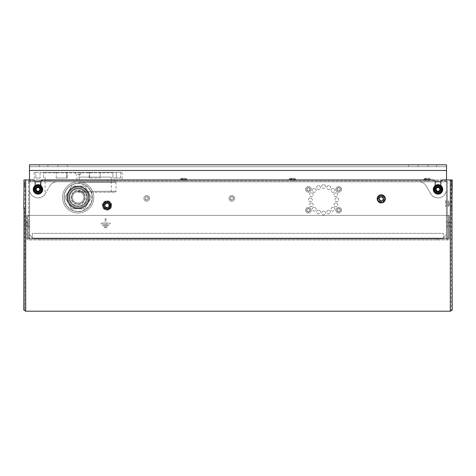 <?xml version="1.0" encoding="UTF-8"?>
<svg xmlns="http://www.w3.org/2000/svg" width="476" height="476" viewBox="0 0 476 476"><rect width="100%" height="100%" fill="white"/><g stroke="black" fill="none" stroke-linecap="round" stroke-linejoin="round"><path stroke-width="0.36" stroke-dasharray="2.38 1.78" d="M381.27 202.627A3.784 3.784 0 0 1 377.492 198.843A3.784 3.784 0 0 1 381.27 195.059A3.784 3.784 0 0 0 377.492 198.843A3.784 3.784 0 0 0 381.27 202.627A3.784 3.784 0 0 0 385.054 198.843A3.784 3.784 0 0 0 381.27 195.059A3.784 3.784 0 0 1 385.054 198.843A3.784 3.784 0 0 1 381.27 202.627M110.337 180.874L107.576 180.874L108.117 180.874L108.117 179.928L110.337 179.928L110.337 180.874L113.8 180.874L113.8 179.928L110.337 179.928M107.576 180.874L107.576 179.928M42.126 180.874L42.554 180.874L42.554 179.928L42.126 179.928L45.012 179.928L45.012 180.874L42.126 180.874L42.126 179.928M231.854 200.075A1.702 1.702 0 0 1 230.152 198.373A1.702 1.702 0 0 1 231.854 196.671A1.702 1.702 0 0 0 230.152 198.373A1.702 1.702 0 0 0 231.854 200.075A1.702 1.702 0 0 0 233.555 198.373A1.702 1.702 0 0 0 231.854 196.671A1.702 1.702 0 0 1 233.555 198.373A1.702 1.702 0 0 1 231.854 200.075M146.739 200.075A1.702 1.702 0 0 1 145.037 198.373A1.702 1.702 0 0 1 146.739 196.671A1.702 1.702 0 0 0 145.037 198.373A1.702 1.702 0 0 0 146.739 200.075A1.702 1.702 0 0 0 148.441 198.373A1.702 1.702 0 0 0 146.739 196.671A1.702 1.702 0 0 1 148.441 198.373A1.702 1.702 0 0 1 146.739 200.075M446.524 201.872L446.524 205.275L446.524 201.872L447.47 201.872L447.47 205.275L447.47 201.872M446.524 205.275L447.47 205.275M446.524 201.919L446.524 205.227L446.524 201.919L447.47 201.919L447.47 205.227L447.47 201.919M446.524 205.227L447.47 205.227M107.023 208.774A3.308 3.308 0 0 1 103.709 205.465A3.308 3.308 0 0 1 107.023 202.157A3.308 3.308 0 0 0 103.709 205.465A3.308 3.308 0 0 0 107.023 208.774A3.308 3.308 0 0 0 110.331 205.465A3.308 3.308 0 0 0 107.023 202.157A3.308 3.308 0 0 1 110.331 205.465A3.308 3.308 0 0 1 107.023 208.774M290.723 180.874L290.723 179.928L294.031 179.928L290.723 179.928L294.031 179.928L290.723 179.928L290.723 180.874L294.031 180.874L294.031 179.928L294.031 180.874L290.723 180.874M181.969 180.874L181.969 179.928L185.277 179.928L181.969 179.928L185.277 179.928L181.969 179.928L181.969 180.874L185.277 180.874L185.277 179.928L185.277 180.874L181.969 180.874M47.207 180.874L47.207 179.928L50.516 179.928L47.207 179.928L50.516 179.928L47.207 179.928L47.207 180.874L50.516 180.874L50.516 179.928L50.516 180.874L47.207 180.874M425.484 180.874L425.484 179.928L428.793 179.928L425.484 179.928L428.793 179.928L425.484 179.928L425.484 180.874L428.793 180.874L428.793 179.928L428.793 180.874L425.484 180.874M37.985 186.08A3.308 3.308 0 0 0 34.677 189.388A3.308 3.308 0 0 0 37.985 192.697A3.308 3.308 0 0 1 34.677 189.388A3.308 3.308 0 0 1 37.985 186.08A3.308 3.308 0 0 0 34.677 189.388A3.308 3.308 0 0 0 37.985 192.697A3.308 3.308 0 0 0 41.293 189.388A3.308 3.308 0 0 0 37.985 186.08A3.308 3.308 0 0 0 34.677 189.388A3.308 3.308 0 0 0 37.985 192.697A3.308 3.308 0 0 0 41.293 189.388A3.308 3.308 0 0 0 37.985 186.08A3.308 3.308 0 0 1 41.293 189.388A3.308 3.308 0 0 1 37.985 192.697A3.308 3.308 0 0 0 41.293 189.388A3.308 3.308 0 0 0 37.985 186.08M438.015 186.08A3.308 3.308 0 0 0 434.707 189.388A3.308 3.308 0 0 0 438.015 192.697A3.308 3.308 0 0 1 434.707 189.388A3.308 3.308 0 0 1 438.015 186.08A3.308 3.308 0 0 0 434.707 189.388A3.308 3.308 0 0 0 438.015 192.697A3.308 3.308 0 0 0 441.323 189.388A3.308 3.308 0 0 0 438.015 186.08A3.308 3.308 0 0 0 434.707 189.388A3.308 3.308 0 0 0 438.015 192.697A3.308 3.308 0 0 0 441.323 189.388A3.308 3.308 0 0 0 438.015 186.08A3.308 3.308 0 0 1 441.323 189.388A3.308 3.308 0 0 1 438.015 192.697A3.308 3.308 0 0 0 441.323 189.388A3.308 3.308 0 0 0 438.015 186.08M29.476 226.082L28.53 226.082L28.53 222.679L28.53 226.082L28.53 222.679L28.53 226.082L29.476 226.082L29.476 222.679L28.53 222.679L29.476 222.679L29.476 226.082M447.47 226.082L446.524 226.082L446.524 222.679L446.524 226.082L446.524 222.679L446.524 226.082L447.47 226.082L447.47 222.679L446.524 222.679L447.47 222.679L447.47 226.082M308.454 187.687A1.702 1.702 0 0 0 306.752 189.388A1.702 1.702 0 0 0 308.454 191.09A1.702 1.702 0 0 0 310.156 189.388A1.702 1.702 0 0 0 308.454 187.687A1.702 1.702 0 0 0 306.752 189.388A1.702 1.702 0 0 0 308.454 191.09A1.702 1.702 0 0 0 310.156 189.388A1.702 1.702 0 0 0 308.454 187.687M338.716 187.687A1.702 1.702 0 0 0 337.014 189.388A1.702 1.702 0 0 0 338.716 191.09A1.702 1.702 0 0 0 340.417 189.388A1.702 1.702 0 0 0 338.716 187.687A1.702 1.702 0 0 0 337.014 189.388A1.702 1.702 0 0 0 338.716 191.09A1.702 1.702 0 0 0 340.417 189.388A1.702 1.702 0 0 0 338.716 187.687M338.716 208.488A1.702 1.702 0 0 0 337.014 210.19A1.702 1.702 0 0 0 338.716 211.897A1.702 1.702 0 0 0 340.417 210.19A1.702 1.702 0 0 0 338.716 208.488A1.702 1.702 0 0 0 337.014 210.19A1.702 1.702 0 0 0 338.716 211.897A1.702 1.702 0 0 0 340.417 210.19A1.702 1.702 0 0 0 338.716 208.488M308.454 208.488A1.702 1.702 0 0 0 306.752 210.19A1.702 1.702 0 0 0 308.454 211.897A1.702 1.702 0 0 0 310.156 210.19A1.702 1.702 0 0 0 308.454 208.488A1.702 1.702 0 0 0 306.752 210.19A1.702 1.702 0 0 0 308.454 211.897A1.702 1.702 0 0 0 310.156 210.19A1.702 1.702 0 0 0 308.454 208.488M328.654 210.13A1.892 1.892 0 0 0 326.762 212.022A1.892 1.892 0 0 0 328.654 213.914A1.892 1.892 0 0 0 330.546 212.022A1.892 1.892 0 0 0 328.654 210.13A1.892 1.892 0 0 0 326.762 212.022A1.892 1.892 0 0 0 328.654 213.914A1.892 1.892 0 0 0 330.546 212.022A1.892 1.892 0 0 0 328.654 210.13M332.95 207.262A1.892 1.892 0 0 0 331.058 209.154A1.892 1.892 0 0 0 332.95 211.041A1.892 1.892 0 0 0 334.836 209.154A1.892 1.892 0 0 0 332.95 207.262A1.892 1.892 0 0 0 331.058 209.154A1.892 1.892 0 0 0 332.95 211.041A1.892 1.892 0 0 0 334.836 209.154A1.892 1.892 0 0 0 332.95 207.262M335.818 202.966A1.892 1.892 0 0 0 333.926 204.858A1.892 1.892 0 0 0 335.818 206.751A1.892 1.892 0 0 0 337.71 204.858A1.892 1.892 0 0 0 335.818 202.966A1.892 1.892 0 0 0 333.926 204.858A1.892 1.892 0 0 0 335.818 206.751A1.892 1.892 0 0 0 337.71 204.858A1.892 1.892 0 0 0 335.818 202.966M336.824 197.897A1.892 1.892 0 0 0 334.931 199.789A1.892 1.892 0 0 0 336.824 201.681A1.892 1.892 0 0 0 338.716 199.789A1.892 1.892 0 0 0 336.824 197.897A1.892 1.892 0 0 0 334.931 199.789A1.892 1.892 0 0 0 336.824 201.681A1.892 1.892 0 0 0 338.716 199.789A1.892 1.892 0 0 0 336.824 197.897M335.818 192.834A1.892 1.892 0 0 0 333.926 194.726A1.892 1.892 0 0 0 335.818 196.612A1.892 1.892 0 0 0 337.71 194.726A1.892 1.892 0 0 0 335.818 192.834A1.892 1.892 0 0 0 333.926 194.726A1.892 1.892 0 0 0 335.818 196.612A1.892 1.892 0 0 0 337.71 194.726A1.892 1.892 0 0 0 335.818 192.834M332.95 188.538A1.892 1.892 0 0 0 331.058 190.43A1.892 1.892 0 0 0 332.95 192.322A1.892 1.892 0 0 0 334.836 190.43A1.892 1.892 0 0 0 332.95 188.538A1.892 1.892 0 0 0 331.058 190.43A1.892 1.892 0 0 0 332.95 192.322A1.892 1.892 0 0 0 334.836 190.43A1.892 1.892 0 0 0 332.95 188.538M328.654 185.664A1.892 1.892 0 0 0 326.762 187.556A1.892 1.892 0 0 0 328.654 189.448A1.892 1.892 0 0 0 330.546 187.556A1.892 1.892 0 0 0 328.654 185.664A1.892 1.892 0 0 0 326.762 187.556A1.892 1.892 0 0 0 328.654 189.448A1.892 1.892 0 0 0 330.546 187.556A1.892 1.892 0 0 0 328.654 185.664M318.521 210.13A1.892 1.892 0 0 0 316.629 212.022A1.892 1.892 0 0 0 318.521 213.914A1.892 1.892 0 0 0 320.407 212.022A1.892 1.892 0 0 0 318.521 210.13A1.892 1.892 0 0 0 316.629 212.022A1.892 1.892 0 0 0 318.521 213.914A1.892 1.892 0 0 0 320.407 212.022A1.892 1.892 0 0 0 318.521 210.13M314.225 207.262A1.892 1.892 0 0 0 312.333 209.154A1.892 1.892 0 0 0 314.225 211.041A1.892 1.892 0 0 0 316.118 209.154A1.892 1.892 0 0 0 314.225 207.262A1.892 1.892 0 0 0 312.333 209.154A1.892 1.892 0 0 0 314.225 211.041A1.892 1.892 0 0 0 316.118 209.154A1.892 1.892 0 0 0 314.225 207.262M311.352 202.966A1.892 1.892 0 0 0 309.459 204.858A1.892 1.892 0 0 0 311.352 206.751A1.892 1.892 0 0 0 313.244 204.858A1.892 1.892 0 0 0 311.352 202.966A1.892 1.892 0 0 0 309.459 204.858A1.892 1.892 0 0 0 311.352 206.751A1.892 1.892 0 0 0 313.244 204.858A1.892 1.892 0 0 0 311.352 202.966M323.585 211.136A1.892 1.892 0 0 0 321.693 213.028A1.892 1.892 0 0 0 323.585 214.92A1.892 1.892 0 0 0 325.477 213.028A1.892 1.892 0 0 0 323.585 211.136A1.892 1.892 0 0 0 321.693 213.028A1.892 1.892 0 0 0 323.585 214.92A1.892 1.892 0 0 0 325.477 213.028A1.892 1.892 0 0 0 323.585 211.136M323.585 184.658A1.892 1.892 0 0 0 321.693 186.55A1.892 1.892 0 0 0 323.585 188.442A1.892 1.892 0 0 0 325.477 186.55A1.892 1.892 0 0 0 323.585 184.658A1.892 1.892 0 0 0 321.693 186.55A1.892 1.892 0 0 0 323.585 188.442A1.892 1.892 0 0 0 325.477 186.55A1.892 1.892 0 0 0 323.585 184.658M318.521 185.664A1.892 1.892 0 0 0 316.629 187.556A1.892 1.892 0 0 0 318.521 189.448A1.892 1.892 0 0 0 320.407 187.556A1.892 1.892 0 0 0 318.521 185.664A1.892 1.892 0 0 0 316.629 187.556A1.892 1.892 0 0 0 318.521 189.448A1.892 1.892 0 0 0 320.407 187.556A1.892 1.892 0 0 0 318.521 185.664M314.225 188.538A1.892 1.892 0 0 0 312.333 190.43A1.892 1.892 0 0 0 314.225 192.322A1.892 1.892 0 0 0 316.118 190.43A1.892 1.892 0 0 0 314.225 188.538A1.892 1.892 0 0 0 312.333 190.43A1.892 1.892 0 0 0 314.225 192.322A1.892 1.892 0 0 0 316.118 190.43A1.892 1.892 0 0 0 314.225 188.538M311.352 192.834A1.892 1.892 0 0 0 309.459 194.726A1.892 1.892 0 0 0 311.352 196.612A1.892 1.892 0 0 0 313.244 194.726A1.892 1.892 0 0 0 311.352 192.834A1.892 1.892 0 0 0 309.459 194.726A1.892 1.892 0 0 0 311.352 196.612A1.892 1.892 0 0 0 313.244 194.726A1.892 1.892 0 0 0 311.352 192.834M310.346 197.897A1.892 1.892 0 0 0 308.454 199.789A1.892 1.892 0 0 0 310.346 201.681A1.892 1.892 0 0 0 312.238 199.789A1.892 1.892 0 0 0 310.346 197.897A1.892 1.892 0 0 0 308.454 199.789A1.892 1.892 0 0 0 310.346 201.681A1.892 1.892 0 0 0 312.238 199.789A1.892 1.892 0 0 0 310.346 197.897M39.407 180.874L116.953 180.874L39.407 180.874L39.407 179.928L116.953 179.928L39.407 179.928M116.953 180.874L116.953 179.928M78.177 211.612A14.185 14.185 0 0 1 63.992 197.427A14.185 14.185 0 0 1 78.177 183.242A14.185 14.185 0 0 0 63.992 197.427A14.185 14.185 0 0 0 78.177 211.612A14.185 14.185 0 0 0 92.362 197.427A14.185 14.185 0 0 0 78.177 183.242A14.185 14.185 0 0 1 92.362 197.427A14.185 14.185 0 0 1 78.177 211.612M29.476 181.82L28.53 181.82A1.892 1.892 0 0 1 30.422 179.928A1.892 1.892 0 0 0 28.53 181.82L29.476 181.82L28.53 181.82L28.53 234.781L28.53 181.82L29.476 181.82A0.946 0.946 0 0 1 30.422 180.874A0.946 0.946 0 0 0 29.476 181.82L29.476 234.781L28.53 234.781L29.476 234.781L29.476 181.82M435.177 185.604L435.177 189.388A2.838 2.838 0 0 0 438.015 192.227A2.838 2.838 0 0 0 440.853 189.388A2.838 2.838 0 0 0 438.015 186.55A2.838 2.838 0 0 0 435.177 189.388A2.838 2.838 0 0 1 438.015 186.55A2.838 2.838 0 0 1 440.853 189.388A2.838 2.838 0 0 0 438.015 186.55A2.838 2.838 0 0 0 435.177 189.388A2.838 2.838 0 0 0 438.015 192.227A2.838 2.838 0 0 0 440.853 189.388A2.838 2.838 0 0 0 438.015 186.55A2.838 2.838 0 0 0 435.177 189.388A2.838 2.838 0 0 0 438.015 192.227A2.838 2.838 0 0 0 440.853 189.388A2.838 2.838 0 0 1 438.015 192.227A2.838 2.838 0 0 1 435.177 189.388A2.838 2.838 0 0 0 438.015 192.227A2.838 2.838 0 0 0 440.853 189.388L440.853 181.82L446.428 181.82L445.578 181.82L446.428 181.82L446.428 234.781L442.65 238.565L446.428 234.781L446.428 181.82L446.428 234.781L446.428 181.82L445.578 181.82L445.578 179.928L445.578 180.874A0.946 0.946 0 0 1 446.524 181.82A0.946 0.946 0 0 0 445.578 180.874L445.578 181.82L29.572 181.82L30.422 181.82L29.572 181.82L29.572 234.781L33.35 238.565L442.65 238.565L446.428 234.781L442.65 238.565L33.35 238.565L442.65 238.565L33.35 238.565L29.572 234.781L29.572 181.82L29.572 234.781L33.35 238.565L29.572 234.781L29.572 181.82L30.422 181.82L30.422 179.928L445.578 179.928A1.892 1.892 0 0 1 447.47 181.82L446.524 181.82L447.47 181.82A1.892 1.892 0 0 0 445.578 179.928L30.422 179.928L30.422 181.82L30.422 180.874L445.578 180.874L30.422 180.874L30.422 179.928L30.422 181.82L35.147 181.82L35.147 189.388A2.838 2.838 0 0 0 37.985 192.227A2.838 2.838 0 0 0 40.823 189.388A2.838 2.838 0 0 1 37.985 192.227A2.838 2.838 0 0 1 35.147 189.388A2.838 2.838 0 0 0 37.985 192.227A2.838 2.838 0 0 0 40.823 189.388A2.838 2.838 0 0 0 37.985 186.55A2.838 2.838 0 0 0 35.147 189.388A2.838 2.838 0 0 0 37.985 192.227A2.838 2.838 0 0 0 40.823 189.388A2.838 2.838 0 0 0 37.985 186.55A2.838 2.838 0 0 0 35.147 189.388A2.838 2.838 0 0 1 37.985 186.55A2.838 2.838 0 0 1 40.823 189.388A2.838 2.838 0 0 0 37.985 186.55A2.838 2.838 0 0 0 35.147 189.388A2.838 2.838 0 0 0 37.985 192.227A2.838 2.838 0 0 0 40.823 189.388L40.823 185.604M42.554 179.928L46.017 179.928L46.017 180.874L42.554 180.874M46.017 180.874L48.784 180.874L48.237 180.874L48.237 179.928L45.012 179.928M45.012 180.874L48.237 180.874M113.8 179.928L111.348 179.928L111.348 180.874L113.8 180.874M111.348 180.874L108.117 180.874M48.237 179.928L46.017 179.928M108.117 179.928L111.348 179.928M446.524 181.82L447.47 181.82L447.47 234.781L447.47 181.82L446.524 181.82L446.524 234.781L447.47 234.781L446.524 234.781L446.524 181.82M28.53 234.781L28.53 238.565L28.53 234.781M29.476 238.565L29.476 234.781L29.476 238.565L28.53 238.565L29.476 238.565M447.47 238.565L447.47 234.781L447.47 238.565L446.524 238.565L446.524 234.781L446.524 238.565L447.47 238.565M26.638 222.679L27.584 222.679L27.584 226.082L27.584 222.679L27.584 226.082L27.584 222.679L26.638 222.679L26.638 226.082L27.584 226.082L26.638 226.082L26.638 222.679M448.416 222.679L449.362 222.679L449.362 226.082L449.362 222.679L449.362 226.082L449.362 222.679L448.416 222.679L448.416 226.082L449.362 226.082L448.416 226.082L448.416 222.679M27.679 215.396L448.321 215.396L448.321 238.089L448.321 215.396L448.321 238.089L447.47 238.089L447.47 239.035A0.946 0.946 0 0 0 448.416 238.089L449.362 238.089A1.892 1.892 0 0 1 447.47 239.981A1.892 1.892 0 0 0 449.362 238.089L448.416 238.089L449.362 238.089L449.362 215.396L448.416 215.396L448.416 238.089L449.362 238.089L449.362 215.396L448.416 215.396L448.416 238.089A0.946 0.946 0 0 1 447.47 239.035L447.47 239.981L28.53 239.981A1.892 1.892 0 0 1 26.638 238.089L27.584 238.089L26.638 238.089A1.892 1.892 0 0 0 28.53 239.981L447.47 239.981L447.47 238.089L447.47 239.981L447.47 239.035L28.53 239.035L447.47 239.035L447.47 238.089L28.53 238.089L28.53 239.035A0.946 0.946 0 0 1 27.584 238.089L26.638 238.089L26.638 215.396L26.638 238.089L27.584 238.089A0.946 0.946 0 0 0 28.53 239.035L28.53 238.089L447.47 238.089L27.679 238.089L27.679 215.396L27.679 238.089L28.53 238.089L27.679 238.089L27.679 215.396L448.321 215.396L27.679 215.396L27.679 238.089L448.321 238.089L447.47 238.089L448.321 238.089L448.321 215.396L27.679 215.396M104.655 226.743A0.47 0.47 0 0 0 104.184 227.213A0.47 0.47 0 0 0 104.655 227.689L106.547 227.689A0.47 0.47 0 0 0 107.023 227.213A0.47 0.47 0 0 0 106.547 226.743L104.655 226.743A0.47 0.47 0 0 0 104.184 227.213A0.47 0.47 0 0 0 104.655 227.689L106.547 227.689A0.47 0.47 0 0 0 107.023 227.213A0.47 0.47 0 0 0 106.547 226.743L104.655 226.743M107.969 225.797A0.47 0.47 0 0 0 108.439 225.326A0.47 0.47 0 0 0 107.969 224.85L103.238 224.85A0.47 0.47 0 0 0 102.768 225.326A0.47 0.47 0 0 0 103.238 225.797L107.969 225.797L103.238 225.797A0.47 0.47 0 0 1 102.768 225.326A0.47 0.47 0 0 1 103.238 224.85L107.969 224.85A0.47 0.47 0 0 1 108.439 225.326A0.47 0.47 0 0 1 107.969 225.797M105.131 218.704L105.131 222.488A0.47 0.47 0 0 1 104.655 222.958L101.346 222.958A0.47 0.47 0 0 0 100.876 223.434A0.47 0.47 0 0 0 101.346 223.904L109.861 223.904A0.47 0.47 0 0 0 110.331 223.434A0.47 0.47 0 0 0 109.861 222.958L106.547 222.958A0.47 0.47 0 0 1 106.077 222.488L106.077 218.704A0.47 0.47 0 0 0 105.601 218.228A0.47 0.47 0 0 0 105.131 218.704L105.131 222.488A0.47 0.47 0 0 1 104.655 222.958L101.346 222.958A0.47 0.47 0 0 0 100.876 223.434A0.47 0.47 0 0 0 101.346 223.904L109.861 223.904A0.47 0.47 0 0 0 110.331 223.434A0.47 0.47 0 0 0 109.861 222.958L106.547 222.958A0.47 0.47 0 0 1 106.077 222.488L106.077 218.704A0.47 0.47 0 0 0 105.601 218.228A0.47 0.47 0 0 0 105.131 218.704M38.461 239.981L437.539 239.981L38.461 239.981L38.461 239.035L437.539 239.035L38.461 239.035L38.461 239.981M437.539 239.981L437.539 239.035L437.539 239.981M27.584 215.396L27.584 238.089L27.584 215.396L26.638 215.396L27.584 215.396M43.661 166.689L47.915 166.689L43.661 166.689M43.661 164.797L47.915 164.797L43.661 164.797M432.339 166.689L428.085 166.689L432.339 166.689M432.339 164.797L428.085 164.797L432.339 164.797M45.357 193.643A8.508 8.508 0 0 1 37.985 197.897A8.508 8.508 0 0 0 45.357 193.643L49.724 186.08L45.357 193.643A8.508 8.508 0 0 1 29.476 189.388A8.508 8.508 0 0 0 45.357 193.643L49.724 186.08A8.508 8.508 0 0 1 57.096 181.82L418.904 181.82L57.096 181.82A8.508 8.508 0 0 0 49.724 186.08L45.357 193.643M426.276 186.08L430.643 193.643L426.276 186.08A8.508 8.508 0 0 0 418.904 181.82A8.508 8.508 0 0 1 426.276 186.08A8.508 8.508 0 0 0 418.904 181.82L57.096 181.82A8.508 8.508 0 0 0 49.724 186.08A8.508 8.508 0 0 1 57.096 181.82L418.904 181.82A8.508 8.508 0 0 1 426.276 186.08L430.643 193.643A8.508 8.508 0 0 0 438.015 197.897A8.508 8.508 0 0 1 430.643 193.643L426.276 186.08M446.524 189.388A8.508 8.508 0 0 1 438.015 197.897A8.508 8.508 0 0 0 446.524 189.388L446.524 166.689L29.476 166.689L446.524 166.689L446.524 164.797L29.476 164.797L29.476 170.473L29.476 166.689L29.476 170.473L446.524 170.473L29.476 170.473L446.524 170.473L446.524 189.388A8.508 8.508 0 0 1 430.643 193.643A8.508 8.508 0 0 0 446.524 189.388L446.524 179.928L446.524 189.388M29.476 189.388L29.476 170.473L29.476 189.388A8.508 8.508 0 0 0 37.985 197.897A8.508 8.508 0 0 1 29.476 189.388L29.476 179.928L29.476 189.388M67.3 164.797L57.846 164.797L57.846 166.689L418.154 166.689L418.154 164.797L67.3 164.797L418.154 164.797L418.154 166.689L57.846 166.689L57.846 164.797L67.3 164.797L67.3 166.689L67.3 164.797M446.524 166.689L446.524 170.473L446.524 166.689M24.746 186.08L24.746 183.242L24.746 186.08L23.8 186.08L23.8 183.242L23.8 186.08M24.746 183.242L23.8 183.242M452.2 186.08L452.2 183.242L452.2 186.08L451.254 186.08L451.254 183.242L451.254 186.08M452.2 183.242L451.254 183.242M35.147 185.604L35.147 189.388A2.838 2.838 0 0 0 37.985 192.227A2.838 2.838 0 0 0 40.823 189.388L40.823 181.82A1.892 1.892 0 0 1 42.715 179.928L433.285 179.928A1.892 1.892 0 0 1 435.177 181.82L435.177 189.388A2.838 2.838 0 0 0 438.015 192.227A2.838 2.838 0 0 0 440.853 189.388L440.853 185.604M440.853 181.82A1.892 1.892 0 0 1 442.745 179.928L450.308 179.928L450.308 311.203L25.692 311.203L25.692 179.928L33.255 179.928A1.892 1.892 0 0 1 35.147 181.82M23.8 208.304L24.746 208.304L24.746 310.072L24.871 208.304L24.871 179.928L23.8 179.928L23.8 310.072L24.746 310.072L25.692 311.203M25.692 179.928L24.871 179.928M451.254 257.296L452.2 257.296L452.2 179.928L451.254 179.928L451.254 310.072L451.254 179.928L451.944 179.928L450.308 179.928M452.2 257.296L452.2 310.072L451.254 310.072L450.308 311.203M451.129 179.928L451.129 208.304L451.944 208.304L451.129 208.304M451.254 208.304L452.2 208.304M32.308 239.035L32.308 233.365L443.692 233.365L32.308 233.365L32.308 239.035L443.692 239.035L443.692 233.365L443.692 239.035L32.308 239.035M76.166 187.217A10.401 10.401 0 0 0 67.973 199.438A10.401 10.401 0 0 0 80.188 207.631A10.401 10.401 0 0 0 88.381 195.416A10.401 10.401 0 0 0 76.166 187.217A10.401 10.401 0 0 0 67.973 199.438A10.401 10.401 0 0 0 80.188 207.631A10.401 10.401 0 0 0 88.381 195.416A10.401 10.401 0 0 0 76.166 187.217M80.004 206.703A9.455 9.455 0 0 0 87.459 195.6A9.455 9.455 0 0 0 76.35 188.145A9.455 9.455 0 0 0 68.901 199.254A9.455 9.455 0 0 0 80.004 206.703M76.535 189.073A8.508 8.508 0 0 1 86.531 195.779A8.508 8.508 0 0 1 79.819 205.775A8.508 8.508 0 0 0 86.531 195.779A8.508 8.508 0 0 0 76.535 189.073A8.508 8.508 0 0 0 69.829 199.069A8.508 8.508 0 0 0 79.819 205.775A8.508 8.508 0 0 1 69.829 199.069A8.508 8.508 0 0 1 76.535 189.073A8.508 8.508 0 0 0 69.829 199.069A8.508 8.508 0 0 0 79.819 205.775A8.508 8.508 0 0 0 86.531 195.779A8.508 8.508 0 0 0 76.535 189.073M80.367 208.559A11.347 11.347 0 0 1 67.045 199.617A11.347 11.347 0 0 1 75.987 186.289A11.347 11.347 0 0 0 67.045 199.617A11.347 11.347 0 0 0 80.367 208.559A11.347 11.347 0 0 0 89.309 195.231A11.347 11.347 0 0 0 75.987 186.289A11.347 11.347 0 0 1 89.309 195.231A11.347 11.347 0 0 1 80.367 208.559M75.482 183.742A13.947 13.947 0 0 0 64.492 200.122A13.947 13.947 0 0 0 80.872 211.112A13.947 13.947 0 0 0 91.862 194.732A13.947 13.947 0 0 0 75.482 183.742A13.947 13.947 0 0 0 64.492 200.122A13.947 13.947 0 0 0 80.872 211.112A13.947 13.947 0 0 0 91.862 194.732A13.947 13.947 0 0 0 75.482 183.742M75.166 182.118A15.607 15.607 0 0 0 62.868 200.438A15.607 15.607 0 0 0 81.194 212.736A15.607 15.607 0 0 0 93.486 194.41A15.607 15.607 0 0 0 75.166 182.118A15.607 15.607 0 0 0 62.868 200.438A15.607 15.607 0 0 0 81.194 212.736A15.607 15.607 0 0 0 93.486 194.41A15.607 15.607 0 0 0 75.166 182.118M79.272 202.99A5.676 5.676 0 0 0 83.746 196.332A5.676 5.676 0 0 0 77.082 191.858A5.676 5.676 0 0 0 72.608 198.522A5.676 5.676 0 0 0 79.272 202.99A5.676 5.676 0 0 0 83.746 196.332A5.676 5.676 0 0 0 77.082 191.858A5.676 5.676 0 0 0 72.608 198.522A5.676 5.676 0 0 0 79.272 202.99M66.729 178.042L66.729 172.366L89.625 172.366L66.729 172.366L67.134 172.366L66.729 172.366L66.729 178.042L56.245 178.042L66.729 178.042M61.458 172.366L67.134 172.366L61.458 172.366M61.458 178.042L67.134 178.042L56.245 178.042L56.245 172.366L40.061 172.366L56.245 172.366L56.245 178.042L61.458 178.042M100.109 178.042L100.109 172.366L116.293 172.366L116.293 178.042L116.293 172.366L100.109 172.366L100.109 178.042L89.22 178.042L89.625 178.042L89.625 172.366L89.625 178.042L89.22 178.042L100.109 178.042M94.897 172.366L89.22 172.366L94.897 172.366M120.636 178.042L120.636 172.366L122.154 172.366L120.636 172.366L120.636 178.042L112.871 178.042L112.871 172.366L120.636 172.366L112.871 172.366L112.871 178.042L120.636 178.042M44.131 172.836L112.223 172.836L44.131 172.836L44.131 172.366L112.223 172.366L44.131 172.366M112.223 172.836L112.223 172.366M78.177 192.227L115.061 192.227L78.177 192.227M78.177 191.281L116.007 191.281L78.177 191.281M78.177 174.258L80.777 174.258L78.177 174.258M78.177 174.49L79.361 174.49L78.177 174.49M78.177 179.928L122.154 179.928L78.177 179.928M78.177 177.096L111.277 177.096L78.177 177.096M78.177 182.296L116.007 182.296L78.177 182.296M35.718 172.366L43.489 172.366L34.201 172.366L35.718 172.366L35.718 178.042L40.061 178.042L35.718 178.042L35.718 172.366M40.061 172.366L40.061 178.042L40.061 172.366M40.061 178.042L35.718 178.042L40.061 178.042M86.358 192.703A9.449 9.449 0 0 0 73.453 189.246A9.449 9.449 0 0 0 69.996 202.151A9.455 9.455 0 0 0 82.907 205.614A9.455 9.455 0 0 0 86.37 192.697A9.455 9.455 0 0 0 73.447 189.234A9.455 9.455 0 0 0 69.99 202.157A9.449 9.449 0 0 0 82.901 205.608A9.449 9.449 0 0 0 86.358 192.703A9.455 9.455 0 0 0 73.447 189.234A9.455 9.455 0 0 0 69.99 202.157A9.455 9.455 0 0 1 73.447 189.234A9.455 9.455 0 0 1 86.37 192.697A9.455 9.455 0 0 1 82.907 205.614A9.455 9.455 0 0 1 69.99 202.157A9.455 9.455 0 0 0 82.907 205.614A9.455 9.455 0 0 0 86.37 192.697A9.455 9.455 0 0 0 73.447 189.234A9.455 9.455 0 0 0 69.99 202.157A9.455 9.455 0 0 0 82.907 205.614A9.455 9.455 0 0 0 86.37 192.697M70.603 201.8A8.746 8.746 0 0 1 73.804 189.853A8.746 8.746 0 0 1 85.751 193.054A8.746 8.746 0 0 0 73.804 189.853A8.746 8.746 0 0 0 70.603 201.8A8.746 8.746 0 0 0 82.55 205.001A8.746 8.746 0 0 0 85.751 193.054A8.746 8.746 0 0 1 82.55 205.001A8.746 8.746 0 0 1 70.603 201.8M83.615 206.846A10.877 10.877 0 0 1 68.758 202.865A10.877 10.877 0 0 1 72.739 188.008A10.877 10.877 0 0 1 87.596 191.989A10.877 10.877 0 0 1 83.615 206.846A10.877 10.877 0 0 1 68.758 202.865A10.877 10.877 0 0 1 72.739 188.008A10.877 10.877 0 0 1 87.596 191.989A10.877 10.877 0 0 1 83.615 206.846A10.877 10.877 0 0 1 68.758 202.865A10.877 10.877 0 0 1 72.739 188.008A10.877 10.877 0 0 1 87.596 191.989A10.877 10.877 0 0 1 83.615 206.846M71.626 208.774L84.728 208.774L71.626 208.774L65.075 197.427L71.626 208.774L84.728 208.774L91.279 197.427L84.728 208.774L91.279 197.427L84.728 186.08L91.279 197.427L84.728 186.08L71.626 186.08L65.075 197.427L71.626 186.08L84.728 186.08L71.626 186.08L65.075 197.427L71.626 208.774L84.728 208.774L91.279 197.427L84.728 186.08L71.626 186.08L65.075 197.427L71.626 208.774M70.805 201.681A8.508 8.508 0 0 1 73.923 190.055A8.508 8.508 0 0 1 85.549 193.173A8.508 8.508 0 0 0 73.923 190.055A8.508 8.508 0 0 0 70.805 201.681A8.508 8.508 0 0 0 82.431 204.799A8.508 8.508 0 0 0 85.549 193.173A8.508 8.508 0 0 1 82.431 204.799A8.508 8.508 0 0 1 70.805 201.681A8.508 8.508 0 0 1 73.923 190.055A8.508 8.508 0 0 1 85.549 193.173A8.508 8.508 0 0 1 82.431 204.799A8.508 8.508 0 0 1 70.805 201.681M72.447 200.735A6.622 6.622 0 0 1 74.869 191.691A6.622 6.622 0 0 1 83.913 194.119A6.622 6.622 0 0 1 81.485 203.157A6.622 6.622 0 0 1 72.447 200.735A6.622 6.622 0 0 0 81.485 203.157A6.622 6.622 0 0 0 83.913 194.119A6.622 6.622 0 0 0 74.869 191.691A6.622 6.622 0 0 0 72.447 200.735M84.317 193.881A7.092 7.092 0 0 1 81.723 203.567A7.092 7.092 0 0 1 72.037 200.973A7.092 7.092 0 0 1 74.631 191.281A7.092 7.092 0 0 1 84.317 193.881M436.706 191.358A2.362 2.362 0 0 1 436.046 188.079A2.362 2.362 0 0 1 439.324 187.419A2.362 2.362 0 0 0 436.046 188.079A2.362 2.362 0 0 0 436.706 191.358A2.362 2.362 0 0 0 439.985 190.697A2.362 2.362 0 0 0 439.324 187.419A2.362 2.362 0 0 1 439.985 190.697A2.362 2.362 0 0 1 436.706 191.358M438.932 188.008A1.654 1.654 0 0 0 436.635 188.472A1.654 1.654 0 0 0 437.099 190.769A1.654 1.654 0 0 0 439.396 190.305A1.654 1.654 0 0 0 438.932 188.008M435.79 192.738A4.016 4.016 0 0 1 434.665 187.163A4.016 4.016 0 0 1 440.24 186.039A4.016 4.016 0 0 1 441.365 191.608A4.016 4.016 0 0 1 435.79 192.738M438.854 191.084L438.854 191.084A1.892 1.892 0 0 0 439.062 187.812M437.17 187.693A1.892 1.892 0 0 0 436.129 189.269M436.641 191.31A2.362 2.362 0 0 0 439.943 190.757A2.362 2.362 0 0 0 439.384 187.461A2.362 2.362 0 0 1 439.943 190.757A2.362 2.362 0 0 1 436.641 191.31A2.362 2.362 0 0 1 436.087 188.014A2.362 2.362 0 0 1 439.384 187.461A2.362 2.362 0 0 0 436.087 188.014A2.362 2.362 0 0 0 436.641 191.31M438.973 188.038A1.654 1.654 0 0 1 439.36 190.346A1.654 1.654 0 0 1 437.057 190.733A1.654 1.654 0 0 1 436.665 188.425A1.654 1.654 0 0 1 438.973 188.038M435.683 192.661A4.016 4.016 0 0 0 441.288 191.721A4.016 4.016 0 0 0 440.348 186.116A4.016 4.016 0 0 0 434.743 187.056A4.016 4.016 0 0 0 435.683 192.661A4.016 4.016 0 0 0 441.288 191.721A4.016 4.016 0 0 0 440.348 186.116A4.016 4.016 0 0 0 434.743 187.056A4.016 4.016 0 0 0 435.683 192.661M435.957 192.274A3.546 3.546 0 0 0 440.901 191.447A3.546 3.546 0 0 0 440.074 186.497A3.546 3.546 0 0 0 435.123 187.33A3.546 3.546 0 0 0 435.957 192.274M436.028 190.293L436.236 188.121L438.223 187.211L439.11 187.847A1.892 1.892 0 0 0 436.129 189.21A1.892 1.892 0 0 0 436.92 190.93L436.028 190.293L436.236 188.121L438.223 187.211L440.002 188.478L439.794 190.656L437.807 191.56L436.92 190.93A1.892 1.892 0 0 1 436.474 188.288A1.892 1.892 0 0 1 439.11 187.847L440.002 188.478L439.794 190.656L437.807 191.56L436.028 190.293M439.36 187.502A2.315 2.315 0 0 0 436.129 188.044A2.315 2.315 0 0 0 436.67 191.275A2.315 2.315 0 0 0 439.901 190.733A2.315 2.315 0 0 0 439.36 187.502M438.801 191.108A1.892 1.892 0 0 0 439.11 187.847A1.892 1.892 0 0 1 439.556 190.483A1.892 1.892 0 0 1 436.92 190.93A1.892 1.892 0 0 0 438.801 191.108M40.026 190.584A2.362 2.362 0 0 1 36.789 191.423A2.362 2.362 0 0 1 35.95 188.187A2.362 2.362 0 0 0 36.789 191.423A2.362 2.362 0 0 0 40.026 190.584A2.362 2.362 0 0 0 39.187 187.348A2.362 2.362 0 0 0 35.95 188.187A2.362 2.362 0 0 1 39.187 187.348A2.362 2.362 0 0 1 40.026 190.584M36.557 188.55A1.654 1.654 0 0 0 37.146 190.816A1.654 1.654 0 0 0 39.413 190.227A1.654 1.654 0 0 0 38.824 187.96A1.654 1.654 0 0 0 36.557 188.55M41.448 191.423A4.016 4.016 0 0 1 35.95 192.851A4.016 4.016 0 0 1 34.522 187.348A4.016 4.016 0 0 1 40.026 185.926A4.016 4.016 0 0 1 41.448 191.423M39.633 188.454L39.633 188.454A1.892 1.892 0 0 0 38.003 187.496M36.343 190.317A1.892 1.892 0 0 0 37.967 191.281M36.337 191.084A2.362 2.362 0 0 0 39.681 191.031A2.362 2.362 0 0 0 39.633 187.693A2.362 2.362 0 0 1 39.681 191.031A2.362 2.362 0 0 1 36.337 191.084A2.362 2.362 0 0 1 36.289 187.74A2.362 2.362 0 0 1 39.633 187.693A2.362 2.362 0 0 0 36.289 187.74A2.362 2.362 0 0 0 36.337 191.084M39.139 188.198A1.654 1.654 0 0 1 39.175 190.537A1.654 1.654 0 0 1 36.831 190.573A1.654 1.654 0 0 1 36.795 188.234A1.654 1.654 0 0 1 39.139 188.198M35.188 192.274A4.016 4.016 0 0 0 40.871 192.185A4.016 4.016 0 0 0 40.781 186.503A4.016 4.016 0 0 0 35.099 186.586A4.016 4.016 0 0 0 35.188 192.274A4.016 4.016 0 0 0 40.871 192.185A4.016 4.016 0 0 0 40.781 186.503A4.016 4.016 0 0 0 35.099 186.586A4.016 4.016 0 0 0 35.188 192.274M35.516 191.935A3.546 3.546 0 0 0 40.531 191.858A3.546 3.546 0 0 0 40.454 186.842A3.546 3.546 0 0 0 35.438 186.919A3.546 3.546 0 0 0 35.516 191.935M35.884 189.983L36.42 187.865L38.52 187.27L39.3 188.032A1.892 1.892 0 0 0 36.152 188.924A1.892 1.892 0 0 0 36.67 190.745L35.884 189.983L36.42 187.865L38.52 187.27L40.085 188.788L39.556 190.906L37.449 191.507L36.67 190.745A1.892 1.892 0 0 1 36.628 188.068A1.892 1.892 0 0 1 39.3 188.032L40.085 188.788L39.556 190.906L37.449 191.507L35.884 189.983M39.597 187.722A2.315 2.315 0 0 0 36.325 187.776A2.315 2.315 0 0 0 36.372 191.049A2.315 2.315 0 0 0 39.651 191.001A2.315 2.315 0 0 0 39.597 187.722M38.502 191.209A1.892 1.892 0 0 0 39.3 188.032A1.892 1.892 0 0 1 39.341 190.703A1.892 1.892 0 0 1 36.67 190.745A1.892 1.892 0 0 0 38.502 191.209M379.902 200.771A2.362 2.362 0 0 0 383.198 200.218A2.362 2.362 0 0 0 382.644 196.921A2.362 2.362 0 0 1 383.198 200.218A2.362 2.362 0 0 1 379.902 200.771A2.362 2.362 0 0 1 379.348 197.475A2.362 2.362 0 0 1 382.644 196.921A2.362 2.362 0 0 0 379.348 197.475A2.362 2.362 0 0 0 379.902 200.771M382.234 197.498A1.654 1.654 0 0 1 382.621 199.807A1.654 1.654 0 0 1 380.312 200.194A1.654 1.654 0 0 1 379.925 197.885A1.654 1.654 0 0 1 382.234 197.498M378.944 202.116A4.016 4.016 0 0 0 384.548 201.175A4.016 4.016 0 0 0 383.602 195.571A4.016 4.016 0 0 0 377.998 196.511A4.016 4.016 0 0 0 378.944 202.116A4.016 4.016 0 0 0 384.548 201.175A4.016 4.016 0 0 0 383.602 195.571A4.016 4.016 0 0 0 377.998 196.511A4.016 4.016 0 0 0 378.944 202.116M379.217 201.735A3.546 3.546 0 0 0 384.162 200.902A3.546 3.546 0 0 0 383.329 195.957A3.546 3.546 0 0 0 378.384 196.784A3.546 3.546 0 0 0 379.217 201.735M379.289 199.753L379.491 197.576L381.478 196.671L382.371 197.302A1.892 1.892 0 0 0 379.39 198.665A1.892 1.892 0 0 0 380.175 200.384L379.289 199.753L379.491 197.576L381.478 196.671L383.257 197.939L383.049 200.11L381.068 201.021L380.175 200.384A1.892 1.892 0 0 1 379.735 197.748A1.892 1.892 0 0 1 382.371 197.302L383.257 197.939L383.049 200.11L381.068 201.021L379.289 199.753M382.615 196.957A2.315 2.315 0 0 0 379.384 197.498A2.315 2.315 0 0 0 379.931 200.729A2.315 2.315 0 0 0 383.162 200.188A2.315 2.315 0 0 0 382.615 196.957M382.061 200.563A1.892 1.892 0 0 0 382.371 197.302A1.892 1.892 0 0 1 382.811 199.944A1.892 1.892 0 0 1 380.175 200.384A1.892 1.892 0 0 0 382.061 200.563M108.242 204.02A1.892 1.892 0 0 0 105.577 204.24A1.892 1.892 0 0 0 107.659 207.244A1.892 1.892 0 0 0 108.242 204.02L109.075 204.728L108.689 206.876L106.63 207.613L104.964 206.203L105.357 204.049L107.409 203.317L108.242 204.02A1.892 1.892 0 0 1 108.463 206.685A1.892 1.892 0 0 1 105.797 206.905L104.964 206.203L105.357 204.049L107.409 203.317L109.075 204.728L108.689 206.876L106.63 207.613L105.797 206.905A1.892 1.892 0 0 1 105.577 204.24A1.892 1.892 0 0 1 108.242 204.02A1.892 1.892 0 0 0 105.16 205.126A1.892 1.892 0 0 0 108.463 206.685A1.892 1.892 0 0 0 108.242 204.02M105.493 207.268A2.362 2.362 0 0 1 105.22 203.936A2.362 2.362 0 0 1 108.552 203.663A2.362 2.362 0 0 0 105.22 203.936A2.362 2.362 0 0 0 105.493 207.268A2.362 2.362 0 0 0 108.826 206.995A2.362 2.362 0 0 0 108.552 203.663A2.362 2.362 0 0 1 108.826 206.995A2.362 2.362 0 0 1 105.493 207.268M109.623 202.395A4.016 4.016 0 0 0 103.952 202.865A4.016 4.016 0 0 0 104.422 208.53A4.016 4.016 0 0 0 110.087 208.066A4.016 4.016 0 0 0 109.623 202.395A4.016 4.016 0 0 0 103.952 202.865A4.016 4.016 0 0 0 104.422 208.53A4.016 4.016 0 0 0 110.087 208.066A4.016 4.016 0 0 0 109.623 202.395M109.313 202.758A3.546 3.546 0 0 0 104.315 203.169A3.546 3.546 0 0 0 104.726 208.167A3.546 3.546 0 0 0 109.724 207.756A3.546 3.546 0 0 0 109.313 202.758M105.523 207.233A2.315 2.315 0 0 0 108.79 206.965A2.315 2.315 0 0 0 108.522 203.698A2.315 2.315 0 0 0 105.255 203.966A2.315 2.315 0 0 0 105.523 207.233M425.247 179.928L429.031 179.928L425.247 179.928L425.247 179.268L429.031 179.268L425.247 179.268M429.031 179.928L429.031 179.268M423.83 179.928L430.447 179.928L423.83 179.928L423.83 179.268L430.447 179.268L423.83 179.268M430.447 179.928L430.447 179.268M181.731 179.928L181.731 179.268L185.515 179.268L181.731 179.268L185.515 179.268L181.731 179.268L181.731 179.928L185.515 179.928L185.515 179.268L185.515 179.928L181.731 179.928M186.931 179.928L180.315 179.928L180.315 179.268L186.931 179.268L180.315 179.268L186.931 179.268L180.315 179.268L180.315 179.928L186.931 179.928L186.931 179.268L186.931 179.928L180.315 179.928L186.931 179.928M38.437 186.586A2.838 2.838 0 0 0 35.182 188.936A2.838 2.838 0 0 0 37.539 192.191A2.838 2.838 0 0 0 40.787 189.835A2.838 2.838 0 0 0 38.437 186.586A2.838 2.838 0 0 0 35.182 188.936A2.838 2.838 0 0 0 37.539 192.191A2.838 2.838 0 0 0 40.787 189.835A2.838 2.838 0 0 0 38.437 186.586M37.235 194.053A4.73 4.73 0 0 0 42.656 190.138A4.73 4.73 0 0 0 38.734 184.718A4.73 4.73 0 0 0 33.314 188.639A4.73 4.73 0 0 0 37.235 194.053M435.219 188.901A2.838 2.838 0 0 0 437.527 192.185A2.838 2.838 0 0 0 440.812 189.876A2.838 2.838 0 0 0 438.503 186.592A2.838 2.838 0 0 0 435.219 188.901A2.838 2.838 0 0 0 437.527 192.185A2.838 2.838 0 0 0 440.812 189.876A2.838 2.838 0 0 0 438.503 186.592A2.838 2.838 0 0 0 435.219 188.901M442.674 190.198A4.73 4.73 0 0 0 438.824 184.73A4.73 4.73 0 0 0 433.356 188.579A4.73 4.73 0 0 0 437.206 194.047A4.73 4.73 0 0 0 442.674 190.198M106.332 208.214A2.838 2.838 0 0 1 104.268 204.775A2.838 2.838 0 0 1 107.713 202.711A2.838 2.838 0 0 1 109.772 206.156A2.838 2.838 0 0 1 106.332 208.214A2.838 2.838 0 0 1 104.268 204.775A2.838 2.838 0 0 1 107.713 202.711A2.838 2.838 0 0 1 109.772 206.156A2.838 2.838 0 0 1 106.332 208.214M108.171 200.878A4.73 4.73 0 0 1 111.61 206.614A4.73 4.73 0 0 1 105.874 210.053A4.73 4.73 0 0 1 102.435 204.317A4.73 4.73 0 0 1 108.171 200.878A4.73 4.73 0 0 1 111.61 206.614A4.73 4.73 0 0 1 105.874 210.053A4.73 4.73 0 0 1 102.435 204.317A4.73 4.73 0 0 1 108.171 200.878M182.391 179.268L186.461 179.268L182.391 179.268M182.391 178.321L185.134 178.321L182.82 178.321L182.82 179.268L182.82 178.321L182.046 178.321L186.461 178.321L180.785 178.321L181.891 178.321L181.891 179.268L181.891 178.321L182.665 178.321L182.665 179.268L182.665 178.321L182.112 178.321L185.134 178.321L182.046 178.321L182.046 179.268L182.046 178.321L186.461 178.321L182.391 178.321M428.102 179.268L424.3 179.268L428.102 179.268M425.913 178.321L429.977 178.321L425.014 178.321L428.65 178.321L425.627 178.321L425.913 179.268M425.014 178.321L425.014 179.268M424.889 178.321L424.889 179.268M426.032 178.321L426.032 179.268M109.349 204.835A2.41 2.41 0 0 0 105.523 203.573A2.41 2.41 0 0 0 105.874 207.584A2.41 2.41 0 0 0 109.421 205.68L110.563 205.68A3.546 3.546 0 0 1 105.303 208.565A3.546 3.546 0 0 1 104.952 202.58A3.546 3.546 0 0 1 110.509 204.835L109.349 204.835L109.421 205.245L110.563 205.245L110.509 204.835M109.421 205.68L109.349 206.096A2.41 2.41 0 0 1 105.523 207.357A2.41 2.41 0 0 1 105.874 203.341A2.41 2.41 0 0 1 109.421 205.245M110.563 205.68L110.509 206.096A3.546 3.546 0 0 1 104.952 208.345A3.546 3.546 0 0 1 105.303 202.359A3.546 3.546 0 0 1 110.563 205.245M110.509 206.096L109.349 206.096M447.47 222.869L447.47 225.939L447.47 222.869M449.362 222.869L449.362 225.939L449.362 222.869M446.524 221.632L446.524 227.213L446.524 221.632M447.47 221.632L447.47 227.213L447.47 221.632M449.362 223.66L449.362 227.213L449.362 223.66M28.53 223.559L28.53 225.939L28.53 223.559M26.638 223.559L26.638 225.939L26.638 223.559M29.476 222.887L29.476 227.213L29.476 222.887M28.53 222.887L28.53 227.213L28.53 222.887M26.638 221.965L26.638 227.213L26.638 221.965M310.013 189.406A1.559 1.559 0 0 1 308.436 190.947A1.559 1.559 0 0 1 306.895 189.371A1.559 1.559 0 0 1 308.472 187.83A1.559 1.559 0 0 1 310.013 189.406A1.559 1.559 0 0 1 308.436 190.947A1.559 1.559 0 0 1 306.895 189.371A1.559 1.559 0 0 1 308.472 187.83A1.559 1.559 0 0 1 310.013 189.406M311.292 189.424A2.838 2.838 0 0 1 308.418 192.227A2.838 2.838 0 0 1 305.616 189.353A2.838 2.838 0 0 1 308.49 186.55A2.838 2.838 0 0 1 311.292 189.424A2.838 2.838 0 0 1 308.418 192.227A2.838 2.838 0 0 1 305.616 189.353A2.838 2.838 0 0 1 308.49 186.55A2.838 2.838 0 0 1 311.292 189.424M308.418 192.227A2.838 2.838 0 0 1 305.616 189.353A2.838 2.838 0 0 1 308.49 186.55A2.838 2.838 0 0 1 311.292 189.424A2.838 2.838 0 0 1 308.418 192.227M310.013 210.214A1.559 1.559 0 0 1 308.436 211.755A1.559 1.559 0 0 1 306.895 210.172A1.559 1.559 0 0 1 308.472 208.631A1.559 1.559 0 0 1 310.013 210.214A1.559 1.559 0 0 1 308.436 211.755A1.559 1.559 0 0 1 306.895 210.172A1.559 1.559 0 0 1 308.472 208.631A1.559 1.559 0 0 1 310.013 210.214M311.292 210.225A2.838 2.838 0 0 1 308.418 213.028A2.838 2.838 0 0 1 305.616 210.16A2.838 2.838 0 0 1 308.49 207.357A2.838 2.838 0 0 1 311.292 210.225A2.838 2.838 0 0 1 308.418 213.028A2.838 2.838 0 0 1 305.616 210.16A2.838 2.838 0 0 1 308.49 207.357A2.838 2.838 0 0 1 311.292 210.225M308.418 213.028A2.838 2.838 0 0 1 305.616 210.16A2.838 2.838 0 0 1 308.49 207.357A2.838 2.838 0 0 1 311.292 210.225A2.838 2.838 0 0 1 308.418 213.028M340.275 210.214A1.559 1.559 0 0 1 338.698 211.755A1.559 1.559 0 0 1 337.157 210.172A1.559 1.559 0 0 1 338.733 208.631A1.559 1.559 0 0 1 340.275 210.214A1.559 1.559 0 0 1 338.698 211.755A1.559 1.559 0 0 1 337.157 210.172A1.559 1.559 0 0 1 338.733 208.631A1.559 1.559 0 0 1 340.275 210.214M341.554 210.225A2.838 2.838 0 0 1 338.68 213.028A2.838 2.838 0 0 1 335.877 210.16A2.838 2.838 0 0 1 338.751 207.357A2.838 2.838 0 0 1 341.554 210.225A2.838 2.838 0 0 1 338.68 213.028A2.838 2.838 0 0 1 335.877 210.16A2.838 2.838 0 0 1 338.751 207.357A2.838 2.838 0 0 1 341.554 210.225M338.68 213.028A2.838 2.838 0 0 1 335.877 210.16A2.838 2.838 0 0 1 338.751 207.357A2.838 2.838 0 0 1 341.554 210.225A2.838 2.838 0 0 1 338.68 213.028M340.275 189.406A1.559 1.559 0 0 1 338.698 190.947A1.559 1.559 0 0 1 337.157 189.371A1.559 1.559 0 0 1 338.733 187.83A1.559 1.559 0 0 1 340.275 189.406A1.559 1.559 0 0 1 338.698 190.947A1.559 1.559 0 0 1 337.157 189.371A1.559 1.559 0 0 1 338.733 187.83A1.559 1.559 0 0 1 340.275 189.406M341.554 189.424A2.838 2.838 0 0 1 338.68 192.227A2.838 2.838 0 0 1 335.877 189.353A2.838 2.838 0 0 1 338.751 186.55A2.838 2.838 0 0 1 341.554 189.424A2.838 2.838 0 0 1 338.68 192.227A2.838 2.838 0 0 1 335.877 189.353A2.838 2.838 0 0 1 338.751 186.55A2.838 2.838 0 0 1 341.554 189.424M338.68 192.227A2.838 2.838 0 0 1 335.877 189.353A2.838 2.838 0 0 1 338.751 186.55A2.838 2.838 0 0 1 341.554 189.424A2.838 2.838 0 0 1 338.68 192.227M446.524 202.062L446.524 205.132L446.524 202.062M448.416 202.062L448.416 205.132L448.416 202.062M445.578 200.824L445.578 206.411L445.578 200.824M446.524 200.824L446.524 206.411L446.524 200.824M448.416 202.859L448.416 206.411L448.416 202.859M233.413 198.391A1.559 1.559 0 0 1 231.836 199.932A1.559 1.559 0 0 1 230.295 198.349A1.559 1.559 0 0 1 231.871 196.814A1.559 1.559 0 0 1 233.413 198.391A1.559 1.559 0 0 1 231.836 199.932A1.559 1.559 0 0 1 230.295 198.349A1.559 1.559 0 0 1 231.871 196.814A1.559 1.559 0 0 1 233.413 198.391M234.692 198.409A2.838 2.838 0 0 1 231.818 201.211A2.838 2.838 0 0 1 229.015 198.337A2.838 2.838 0 0 1 231.889 195.535A2.838 2.838 0 0 1 234.692 198.409A2.838 2.838 0 0 1 231.818 201.211A2.838 2.838 0 0 1 229.015 198.337A2.838 2.838 0 0 1 231.889 195.535A2.838 2.838 0 0 1 234.692 198.409M231.818 201.211A2.838 2.838 0 0 1 229.015 198.337A2.838 2.838 0 0 1 231.889 195.535A2.838 2.838 0 0 1 234.692 198.409A2.838 2.838 0 0 1 231.818 201.211M148.298 198.391A1.559 1.559 0 0 1 146.721 199.932A1.559 1.559 0 0 1 145.18 198.349A1.559 1.559 0 0 1 146.763 196.814A1.559 1.559 0 0 1 148.298 198.391A1.559 1.559 0 0 1 146.721 199.932A1.559 1.559 0 0 1 145.18 198.349A1.559 1.559 0 0 1 146.763 196.814A1.559 1.559 0 0 1 148.298 198.391M149.577 198.409A2.838 2.838 0 0 1 146.703 201.211A2.838 2.838 0 0 1 143.901 198.337A2.838 2.838 0 0 1 146.775 195.535A2.838 2.838 0 0 1 149.577 198.409A2.838 2.838 0 0 1 146.703 201.211A2.838 2.838 0 0 1 143.901 198.337A2.838 2.838 0 0 1 146.775 195.535A2.838 2.838 0 0 1 149.577 198.409M146.703 201.211A2.838 2.838 0 0 1 143.901 198.337A2.838 2.838 0 0 1 146.775 195.535A2.838 2.838 0 0 1 149.577 198.409A2.838 2.838 0 0 1 146.703 201.211M40.24 191.81A3.308 3.308 0 0 1 35.563 191.644A3.308 3.308 0 0 1 35.73 186.967A3.308 3.308 0 0 1 40.406 187.127A3.308 3.308 0 0 1 40.24 191.81A3.308 3.308 0 0 0 40.406 187.127A3.308 3.308 0 0 0 35.73 186.967A3.308 3.308 0 0 0 35.563 191.644A3.308 3.308 0 0 0 40.24 191.81A3.308 3.308 0 0 0 40.406 187.127A3.308 3.308 0 0 0 35.73 186.967A3.308 3.308 0 0 0 35.563 191.644A3.308 3.308 0 0 0 40.24 191.81A3.308 3.308 0 0 0 40.406 187.127A3.308 3.308 0 0 0 35.73 186.967A3.308 3.308 0 0 0 35.563 191.644A3.308 3.308 0 0 0 40.24 191.81M40.888 192.5A4.254 4.254 0 0 0 41.097 186.485A4.254 4.254 0 0 0 35.081 186.277A4.254 4.254 0 0 0 34.873 192.292A4.254 4.254 0 0 0 40.888 192.5A4.254 4.254 0 0 0 41.097 186.485A4.254 4.254 0 0 0 35.081 186.277A4.254 4.254 0 0 0 34.873 192.292A4.254 4.254 0 0 0 40.888 192.5A4.254 4.254 0 0 0 41.097 186.485A4.254 4.254 0 0 0 35.081 186.277A4.254 4.254 0 0 0 34.873 192.292A4.254 4.254 0 0 0 40.888 192.5A4.254 4.254 0 0 0 41.097 186.485A4.254 4.254 0 0 0 35.081 186.277A4.254 4.254 0 0 0 34.873 192.292A4.254 4.254 0 0 0 40.888 192.5M36.051 187.312A2.838 2.838 0 0 1 40.061 187.455A2.838 2.838 0 0 1 39.919 191.465A2.838 2.838 0 0 1 35.908 191.322A2.838 2.838 0 0 1 36.051 187.312M39.597 191.114A2.362 2.362 0 0 1 36.253 191.001A2.362 2.362 0 0 1 36.372 187.657A2.362 2.362 0 0 1 39.716 187.776A2.362 2.362 0 0 1 39.597 191.114M36.694 188.002A1.892 1.892 0 0 0 36.604 190.68A1.892 1.892 0 0 0 39.276 190.769A1.892 1.892 0 0 0 39.371 188.097A1.892 1.892 0 0 0 36.694 188.002A1.892 1.892 0 0 0 36.604 190.68A1.892 1.892 0 0 0 39.276 190.769A1.892 1.892 0 0 0 39.371 188.097A1.892 1.892 0 0 0 36.694 188.002M440.27 191.81A3.308 3.308 0 0 1 435.594 191.644A3.308 3.308 0 0 1 435.76 186.967A3.308 3.308 0 0 1 440.437 187.127A3.308 3.308 0 0 1 440.27 191.81A3.308 3.308 0 0 0 440.437 187.127A3.308 3.308 0 0 0 435.76 186.967A3.308 3.308 0 0 0 435.594 191.644A3.308 3.308 0 0 0 440.27 191.81A3.308 3.308 0 0 0 440.437 187.127A3.308 3.308 0 0 0 435.76 186.967A3.308 3.308 0 0 0 435.594 191.644A3.308 3.308 0 0 0 440.27 191.81A3.308 3.308 0 0 0 440.437 187.127A3.308 3.308 0 0 0 435.76 186.967A3.308 3.308 0 0 0 435.594 191.644A3.308 3.308 0 0 0 440.27 191.81M440.919 192.5A4.254 4.254 0 0 0 441.127 186.485A4.254 4.254 0 0 0 435.112 186.277A4.254 4.254 0 0 0 434.903 192.292A4.254 4.254 0 0 0 440.919 192.5A4.254 4.254 0 0 0 441.127 186.485A4.254 4.254 0 0 0 435.112 186.277A4.254 4.254 0 0 0 434.903 192.292A4.254 4.254 0 0 0 440.919 192.5A4.254 4.254 0 0 0 441.127 186.485A4.254 4.254 0 0 0 435.112 186.277A4.254 4.254 0 0 0 434.903 192.292A4.254 4.254 0 0 0 440.919 192.5A4.254 4.254 0 0 0 441.127 186.485A4.254 4.254 0 0 0 435.112 186.277A4.254 4.254 0 0 0 434.903 192.292A4.254 4.254 0 0 0 440.919 192.5M436.081 187.312A2.838 2.838 0 0 1 440.092 187.455A2.838 2.838 0 0 1 439.949 191.465A2.838 2.838 0 0 1 435.939 191.322A2.838 2.838 0 0 1 436.081 187.312M439.628 191.114A2.362 2.362 0 0 1 436.284 191.001A2.362 2.362 0 0 1 436.403 187.657A2.362 2.362 0 0 1 439.747 187.776A2.362 2.362 0 0 1 439.628 191.114M436.724 188.002A1.892 1.892 0 0 0 436.629 190.68A1.892 1.892 0 0 0 439.306 190.769A1.892 1.892 0 0 0 439.396 188.097A1.892 1.892 0 0 0 436.724 188.002A1.892 1.892 0 0 0 436.629 190.68A1.892 1.892 0 0 0 439.306 190.769A1.892 1.892 0 0 0 439.396 188.097A1.892 1.892 0 0 0 436.724 188.002M440.514 191.554A3.308 3.308 0 0 0 440.181 186.889A3.308 3.308 0 0 0 435.516 187.217A3.308 3.308 0 0 0 435.843 191.887A3.308 3.308 0 0 0 440.514 191.554A3.308 3.308 0 0 1 435.843 191.887A3.308 3.308 0 0 1 435.516 187.217A3.308 3.308 0 0 1 440.181 186.889A3.308 3.308 0 0 1 440.514 191.554A3.308 3.308 0 0 1 435.843 191.887A3.308 3.308 0 0 1 435.516 187.217A3.308 3.308 0 0 1 440.181 186.889A3.308 3.308 0 0 1 440.514 191.554A3.308 3.308 0 0 1 435.843 191.887A3.308 3.308 0 0 1 435.516 187.217A3.308 3.308 0 0 1 440.181 186.889A3.308 3.308 0 0 1 440.514 191.554M441.228 192.179A4.254 4.254 0 0 1 435.225 192.601A4.254 4.254 0 0 1 434.802 186.598A4.254 4.254 0 0 1 440.806 186.175A4.254 4.254 0 0 1 441.228 192.179A4.254 4.254 0 0 1 435.225 192.601A4.254 4.254 0 0 1 434.802 186.598A4.254 4.254 0 0 1 440.806 186.175A4.254 4.254 0 0 1 441.228 192.179A4.254 4.254 0 0 1 435.225 192.601A4.254 4.254 0 0 1 434.802 186.598A4.254 4.254 0 0 1 440.806 186.175A4.254 4.254 0 0 1 441.228 192.179A4.254 4.254 0 0 1 435.225 192.601A4.254 4.254 0 0 1 434.802 186.598A4.254 4.254 0 0 1 440.806 186.175A4.254 4.254 0 0 1 441.228 192.179M435.873 187.526A2.838 2.838 0 0 0 436.153 191.53A2.838 2.838 0 0 0 440.157 191.245A2.838 2.838 0 0 0 439.872 187.246A2.838 2.838 0 0 0 435.873 187.526M439.8 190.935A2.362 2.362 0 0 0 439.562 187.603A2.362 2.362 0 0 0 436.23 187.836A2.362 2.362 0 0 0 436.462 191.173A2.362 2.362 0 0 0 439.8 190.935M436.587 188.145A1.892 1.892 0 0 1 439.253 187.96A1.892 1.892 0 0 1 439.443 190.626A1.892 1.892 0 0 1 436.778 190.816A1.892 1.892 0 0 1 436.587 188.145A1.892 1.892 0 0 1 439.253 187.96A1.892 1.892 0 0 1 439.443 190.626A1.892 1.892 0 0 1 436.778 190.816A1.892 1.892 0 0 1 436.587 188.145M35.069 190.947A3.308 3.308 0 0 0 39.55 192.304A3.308 3.308 0 0 0 40.906 187.824A3.308 3.308 0 0 0 36.426 186.467A3.308 3.308 0 0 0 35.069 190.947A3.308 3.308 0 0 1 36.426 186.467A3.308 3.308 0 0 1 40.906 187.824A3.308 3.308 0 0 1 39.55 192.304A3.308 3.308 0 0 1 35.069 190.947A3.308 3.308 0 0 1 36.426 186.467A3.308 3.308 0 0 1 40.906 187.824A3.308 3.308 0 0 1 39.55 192.304A3.308 3.308 0 0 1 35.069 190.947A3.308 3.308 0 0 1 36.426 186.467A3.308 3.308 0 0 1 40.906 187.824A3.308 3.308 0 0 1 39.55 192.304A3.308 3.308 0 0 1 35.069 190.947M34.236 191.394A4.254 4.254 0 0 1 35.98 185.634A4.254 4.254 0 0 1 41.739 187.377A4.254 4.254 0 0 1 39.996 193.137A4.254 4.254 0 0 1 34.236 191.394A4.254 4.254 0 0 1 35.98 185.634A4.254 4.254 0 0 1 41.739 187.377A4.254 4.254 0 0 1 39.996 193.137A4.254 4.254 0 0 1 34.236 191.394A4.254 4.254 0 0 1 35.98 185.634A4.254 4.254 0 0 1 41.739 187.377A4.254 4.254 0 0 1 39.996 193.137A4.254 4.254 0 0 1 34.236 191.394A4.254 4.254 0 0 1 35.98 185.634A4.254 4.254 0 0 1 41.739 187.377A4.254 4.254 0 0 1 39.996 193.137A4.254 4.254 0 0 1 34.236 191.394M40.49 188.05A2.838 2.838 0 0 0 36.646 186.884A2.838 2.838 0 0 0 35.486 190.727A2.838 2.838 0 0 0 39.324 191.887A2.838 2.838 0 0 0 40.49 188.05M35.902 190.501A2.362 2.362 0 0 0 39.103 191.471A2.362 2.362 0 0 0 40.067 188.27A2.362 2.362 0 0 0 36.872 187.3A2.362 2.362 0 0 0 35.902 190.501M39.651 188.496A1.892 1.892 0 0 1 38.877 191.055A1.892 1.892 0 0 1 36.319 190.281A1.892 1.892 0 0 1 37.092 187.722A1.892 1.892 0 0 1 39.651 188.496A1.892 1.892 0 0 1 38.877 191.055A1.892 1.892 0 0 1 36.319 190.281A1.892 1.892 0 0 1 37.092 187.722A1.892 1.892 0 0 1 39.651 188.496M109.385 207.78A3.308 3.308 0 0 0 109.337 203.103A3.308 3.308 0 0 0 104.66 203.145A3.308 3.308 0 0 0 104.702 207.828A3.308 3.308 0 0 0 109.385 207.78A3.308 3.308 0 0 1 104.702 207.828A3.308 3.308 0 0 1 104.66 203.145A3.308 3.308 0 0 1 109.337 203.103A3.308 3.308 0 0 1 109.385 207.78A3.308 3.308 0 0 1 104.702 207.828A3.308 3.308 0 0 1 104.66 203.145A3.308 3.308 0 0 1 109.337 203.103A3.308 3.308 0 0 1 109.385 207.78A3.308 3.308 0 0 1 104.702 207.828A3.308 3.308 0 0 1 104.66 203.145A3.308 3.308 0 0 1 109.337 203.103A3.308 3.308 0 0 1 109.385 207.78M110.057 208.446A4.254 4.254 0 0 1 104.042 208.5A4.254 4.254 0 0 1 103.982 202.484A4.254 4.254 0 0 1 110.004 202.425A4.254 4.254 0 0 1 110.057 208.446A4.254 4.254 0 0 1 104.042 208.5A4.254 4.254 0 0 1 103.982 202.484A4.254 4.254 0 0 1 110.004 202.425A4.254 4.254 0 0 1 110.057 208.446A4.254 4.254 0 0 1 104.042 208.5A4.254 4.254 0 0 1 103.982 202.484A4.254 4.254 0 0 1 110.004 202.425A4.254 4.254 0 0 1 110.057 208.446A4.254 4.254 0 0 1 104.042 208.5A4.254 4.254 0 0 1 103.982 202.484A4.254 4.254 0 0 1 110.004 202.425A4.254 4.254 0 0 1 110.057 208.446M104.994 203.478A2.838 2.838 0 0 0 105.035 207.488A2.838 2.838 0 0 0 109.046 207.453A2.838 2.838 0 0 0 109.01 203.436A2.838 2.838 0 0 0 104.994 203.478M108.706 207.12A2.362 2.362 0 0 0 108.677 203.776A2.362 2.362 0 0 0 105.333 203.811A2.362 2.362 0 0 0 105.363 207.149A2.362 2.362 0 0 0 108.706 207.12M105.672 204.139A1.892 1.892 0 0 1 108.344 204.115A1.892 1.892 0 0 1 108.373 206.786A1.892 1.892 0 0 1 105.696 206.816A1.892 1.892 0 0 1 105.672 204.139A1.892 1.892 0 0 1 108.344 204.115A1.892 1.892 0 0 1 108.373 206.786A1.892 1.892 0 0 1 105.696 206.816A1.892 1.892 0 0 1 105.672 204.139M383.775 201.015A3.308 3.308 0 0 0 383.442 196.344A3.308 3.308 0 0 0 378.771 196.677A3.308 3.308 0 0 0 379.104 201.342A3.308 3.308 0 0 0 383.775 201.015A3.308 3.308 0 0 1 379.104 201.342A3.308 3.308 0 0 1 378.771 196.677A3.308 3.308 0 0 1 383.442 196.344A3.308 3.308 0 0 1 383.775 201.015A3.308 3.308 0 0 1 379.104 201.342A3.308 3.308 0 0 1 378.771 196.677A3.308 3.308 0 0 1 383.442 196.344A3.308 3.308 0 0 1 383.775 201.015A3.308 3.308 0 0 1 379.104 201.342A3.308 3.308 0 0 1 378.771 196.677A3.308 3.308 0 0 1 383.442 196.344A3.308 3.308 0 0 1 383.775 201.015M384.489 201.634A4.254 4.254 0 0 1 378.485 202.056A4.254 4.254 0 0 1 378.057 196.052A4.254 4.254 0 0 1 384.061 195.63A4.254 4.254 0 0 1 384.489 201.634A4.254 4.254 0 0 1 378.485 202.056A4.254 4.254 0 0 1 378.057 196.052A4.254 4.254 0 0 1 384.061 195.63A4.254 4.254 0 0 1 384.489 201.634A4.254 4.254 0 0 1 378.485 202.056A4.254 4.254 0 0 1 378.057 196.052A4.254 4.254 0 0 1 384.061 195.63A4.254 4.254 0 0 1 384.489 201.634A4.254 4.254 0 0 1 378.485 202.056A4.254 4.254 0 0 1 378.057 196.052A4.254 4.254 0 0 1 384.061 195.63A4.254 4.254 0 0 1 384.489 201.634M379.128 196.987A2.838 2.838 0 0 0 379.414 200.985A2.838 2.838 0 0 0 383.418 200.705A2.838 2.838 0 0 0 383.132 196.701A2.838 2.838 0 0 0 379.128 196.987M383.061 200.396A2.362 2.362 0 0 0 382.823 197.058A2.362 2.362 0 0 0 379.485 197.296A2.362 2.362 0 0 0 379.723 200.628A2.362 2.362 0 0 0 383.061 200.396M379.842 197.605A1.892 1.892 0 0 1 382.514 197.415A1.892 1.892 0 0 1 382.704 200.087A1.892 1.892 0 0 1 380.032 200.271A1.892 1.892 0 0 1 379.842 197.605A1.892 1.892 0 0 1 382.514 197.415A1.892 1.892 0 0 1 382.704 200.087A1.892 1.892 0 0 1 380.032 200.271A1.892 1.892 0 0 1 379.842 197.605M291.145 179.268L295.215 179.268L291.145 179.268M291.145 178.321L293.888 178.321L291.574 178.321L291.574 179.268L291.574 178.321L290.8 178.321L295.215 178.321L289.539 178.321L290.652 178.321L290.652 179.268L290.652 178.321L291.419 178.321L291.419 179.268L291.419 178.321L290.866 178.321L293.888 178.321L290.8 178.321L290.8 179.268L290.8 178.321L295.215 178.321L291.145 178.321M290.485 179.928L290.485 179.268L294.269 179.268L290.485 179.268L294.269 179.268L290.485 179.268L290.485 179.928L294.269 179.928L294.269 179.268L294.269 179.928L290.485 179.928M295.685 179.928L289.069 179.928L289.069 179.268L295.685 179.268L289.069 179.268L295.685 179.268L289.069 179.268L289.069 179.928L295.685 179.928L295.685 179.268L295.685 179.928L289.069 179.928L295.685 179.928M40.823 181.82L435.177 181.82M445.578 181.82L30.422 181.82L445.578 181.82M408.7 164.797L408.7 166.689L408.7 164.797M451.254 254.255L452.2 254.255M451.254 184.658L452.2 184.658M24.746 257.296L23.8 257.296M24.746 254.255L23.8 254.255M24.746 184.658L23.8 184.658M40.567 192.155A3.784 3.784 0 0 1 35.218 191.965A3.784 3.784 0 0 1 35.408 186.622A3.784 3.784 0 0 1 40.752 186.806A3.784 3.784 0 0 1 40.567 192.155M440.592 192.155A3.784 3.784 0 0 1 435.248 191.965A3.784 3.784 0 0 1 435.433 186.622A3.784 3.784 0 0 1 440.782 186.806A3.784 3.784 0 0 1 440.592 192.155M440.871 191.864A3.784 3.784 0 0 0 440.496 186.532A3.784 3.784 0 0 0 435.159 186.907A3.784 3.784 0 0 0 435.534 192.245A3.784 3.784 0 0 0 440.871 191.864M34.653 191.173A3.784 3.784 0 0 0 39.77 192.72A3.784 3.784 0 0 0 41.323 187.603A3.784 3.784 0 0 0 36.2 186.051A3.784 3.784 0 0 0 34.653 191.173M109.724 208.113A3.784 3.784 0 0 0 109.67 202.764A3.784 3.784 0 0 0 104.321 202.818A3.784 3.784 0 0 0 104.369 208.167A3.784 3.784 0 0 0 109.724 208.113M384.132 201.324A3.784 3.784 0 0 0 383.751 195.987A3.784 3.784 0 0 0 378.414 196.368A3.784 3.784 0 0 0 378.795 201.699A3.784 3.784 0 0 0 384.132 201.324M48.784 180.874L48.784 179.928M114.228 180.874L114.228 179.928M39.407 164.797L39.407 166.689L39.407 164.797M428.085 164.797L428.085 166.689L428.085 164.797M436.593 164.797L436.593 166.689L436.593 164.797M47.915 164.797L47.915 166.689L47.915 164.797M67.134 178.042L67.134 172.366L67.134 178.042M115.061 192.227L116.007 191.281L116.007 182.296L114.115 179.928M76.993 179.928L76.761 174.258M75.577 174.258L75.577 172.366M45.077 177.096L45.077 192.227M122.154 172.366L122.154 179.928M34.201 172.366L34.201 179.928M42.239 179.928L40.347 182.296L40.347 191.281L41.293 192.227M111.277 177.096L111.277 192.227M80.777 174.258L80.777 172.366M79.361 179.928L79.593 174.258M43.489 178.042L43.489 172.366L43.489 178.042M89.22 178.042L89.22 172.366L89.22 178.042M185.134 178.321L185.134 179.268L185.134 178.321M180.785 178.321L180.785 179.268L180.785 178.321M186.461 178.321L186.461 179.268L186.461 178.321M182.112 178.321L182.112 179.268L182.112 178.321M428.65 178.321L428.65 179.268M425.627 178.321L425.627 179.268M429.977 178.321L429.977 179.268M424.3 178.321L424.3 179.268M447.47 222.816L449.362 222.816L447.47 222.816M446.524 221.542L447.47 221.542L446.524 221.542M449.362 227.213A4.73 4.73 0 0 0 449.362 221.542A4.73 4.73 0 0 1 449.362 227.213M446.524 227.213L447.47 227.213L446.524 227.213M447.47 225.939L449.362 225.939L447.47 225.939M28.53 222.816L26.638 222.816L28.53 222.816M29.476 221.542L28.53 221.542L29.476 221.542M25.692 224.38A4.73 4.73 0 0 0 26.638 227.213A4.73 4.73 0 0 1 26.638 221.542A4.73 4.73 0 0 0 25.692 224.38M29.476 227.213L28.53 227.213L29.476 227.213M28.53 225.939L26.638 225.939L28.53 225.939M446.524 202.014L448.416 202.014L446.524 202.014M445.578 200.735L446.524 200.735L445.578 200.735M448.416 206.411A4.73 4.73 0 0 0 448.416 200.735A4.73 4.73 0 0 1 448.416 206.411M445.578 206.411L446.524 206.411L445.578 206.411M446.524 205.132L448.416 205.132L446.524 205.132M293.888 178.321L293.888 179.268L293.888 178.321M289.539 178.321L289.539 179.268L289.539 178.321M295.215 178.321L295.215 179.268L295.215 178.321M290.866 178.321L290.866 179.268L290.866 178.321"/><path stroke-width="0.71" d="M29.476 170.473L29.476 179.928L29.476 164.797L446.524 164.797L446.524 179.928L446.524 170.473L29.476 170.473M451.944 179.928L451.944 208.304L452.2 179.928L442.745 179.928A1.892 1.892 0 0 0 440.853 181.82L440.853 185.604M40.823 185.604L40.823 181.82A1.892 1.892 0 0 1 42.715 179.928L433.285 179.928A1.892 1.892 0 0 1 435.177 181.82L435.177 185.604M24.056 179.928L23.8 208.304L24.056 179.928L33.255 179.928A1.892 1.892 0 0 1 35.147 181.82L35.147 185.604M451.944 208.304L452.2 310.072L450.308 311.203L25.692 311.203L23.8 310.072L24.056 208.304M435.79 192.738A4.016 4.016 0 0 1 434.665 187.163A4.016 4.016 0 0 1 440.24 186.039A4.016 4.016 0 0 1 441.365 191.608A4.016 4.016 0 0 1 435.79 192.738M436.052 192.34A3.546 3.546 0 0 1 435.058 187.425A3.546 3.546 0 0 1 439.979 186.431A3.546 3.546 0 0 1 440.966 191.352A3.546 3.546 0 0 1 436.052 192.34M436.058 190.358L437.878 191.566L439.836 190.596L439.973 188.419L439.062 187.812A1.892 1.892 0 0 1 438.854 191.084A1.892 1.892 0 0 1 436.968 190.965L437.878 191.566L439.836 190.596L439.973 188.419L438.152 187.205L436.195 188.181L436.058 190.358L436.968 190.965A1.892 1.892 0 0 0 438.854 191.084M439.294 187.455A2.315 2.315 0 0 1 439.943 190.668A2.315 2.315 0 0 1 436.73 191.316A2.315 2.315 0 0 1 436.087 188.103A2.315 2.315 0 0 1 439.294 187.455M436.129 189.269A1.892 1.892 0 0 0 436.968 190.965A1.892 1.892 0 0 1 437.17 187.693A1.892 1.892 0 0 1 439.062 187.812L438.152 187.205L436.195 188.181L436.064 190.281M439.062 187.812A1.892 1.892 0 0 0 437.17 187.693M41.448 191.423A4.016 4.016 0 0 1 35.95 192.851A4.016 4.016 0 0 1 34.522 187.348A4.016 4.016 0 0 1 40.026 185.926A4.016 4.016 0 0 1 41.448 191.423M41.043 191.185A3.546 3.546 0 0 1 36.188 192.447A3.546 3.546 0 0 1 34.926 187.592A3.546 3.546 0 0 1 39.782 186.33A3.546 3.546 0 0 1 41.043 191.185M38.003 187.496L36.908 187.484L35.801 189.371L36.878 191.269L39.062 191.287L40.168 189.406L39.092 187.502L36.908 187.484L36.355 188.431A1.892 1.892 0 0 1 39.633 188.454A1.892 1.892 0 0 1 39.615 190.346L40.168 189.406L39.633 188.454L39.092 187.502L38.003 187.496A1.892 1.892 0 0 0 36.355 188.431L35.801 189.371L36.878 191.269L39.062 191.287L39.615 190.346A1.892 1.892 0 0 0 39.633 188.454M35.986 188.21A2.315 2.315 0 0 1 39.163 187.389A2.315 2.315 0 0 1 39.984 190.561A2.315 2.315 0 0 1 36.813 191.382A2.315 2.315 0 0 1 35.986 188.21M37.967 191.281A1.892 1.892 0 0 0 39.615 190.346A1.892 1.892 0 0 1 36.343 190.317A1.892 1.892 0 0 1 36.355 188.431A1.892 1.892 0 0 0 36.343 190.317M37.235 194.053A4.73 4.73 0 0 0 42.656 190.138A4.73 4.73 0 0 0 38.734 184.718A4.73 4.73 0 0 0 33.314 188.639A4.73 4.73 0 0 0 37.235 194.053M442.674 190.198A4.73 4.73 0 0 0 438.824 184.73A4.73 4.73 0 0 0 433.356 188.579A4.73 4.73 0 0 0 437.206 194.047A4.73 4.73 0 0 0 442.674 190.198M35.147 181.82L40.823 181.82M435.177 181.82L440.853 181.82M25.692 179.928L25.692 311.203M450.308 311.203L450.308 179.928"/></g></svg>
